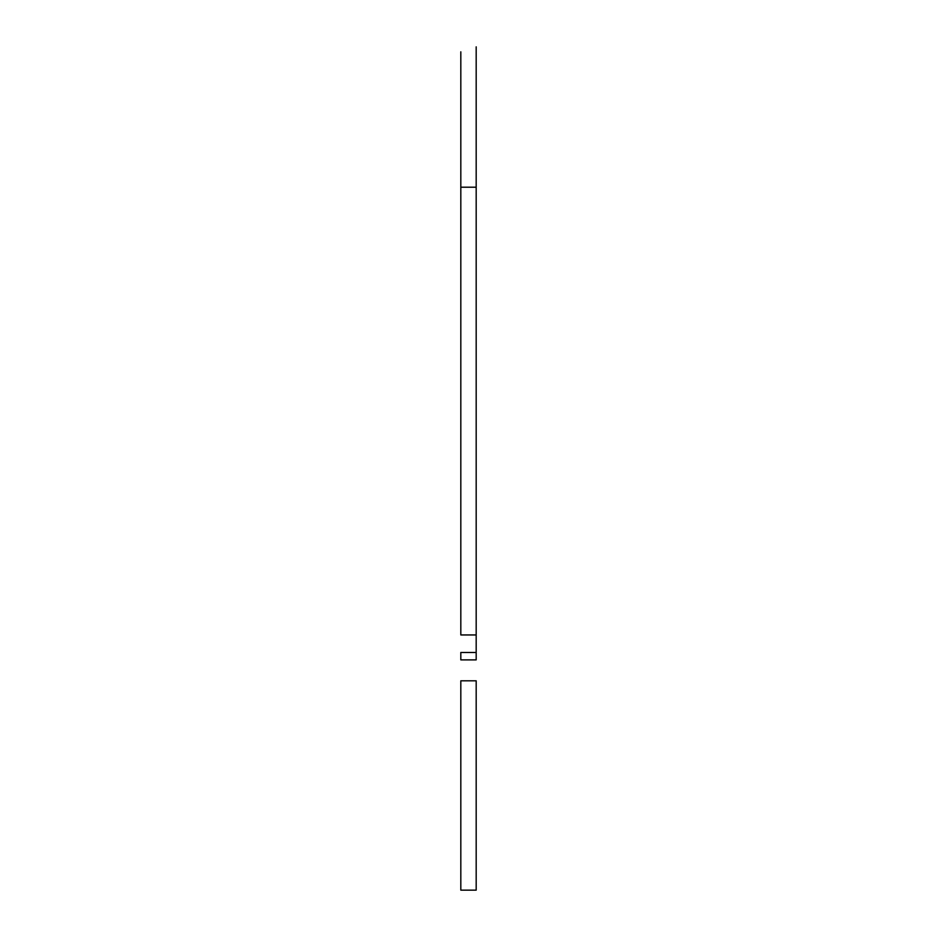<?xml version="1.0" encoding="UTF-8"?>
<svg xmlns="http://www.w3.org/2000/svg" width="937" height="937" viewBox="0 0 937 937"><rect width="100%" height="100%" fill="white"/><g stroke="black" fill="none" stroke-linecap="round" stroke-linejoin="round"><path stroke-width="1.41" d="M476.183 187.213L460.817 187.213L460.817 634.946L476.183 634.946L460.817 634.946L460.817 187.213L476.183 187.213L476.183 46.85L476.183 652.468L460.817 652.468L460.817 659.882L476.183 659.882L460.817 659.882L460.817 652.468L476.183 652.468L476.183 659.882L476.183 51.828M460.817 187.213L460.817 51.828M460.817 680.812L476.183 680.812L476.183 890.15L460.817 890.15L460.817 680.812L476.183 680.812L476.183 890.15L460.817 890.15L460.817 680.812"/></g></svg>
